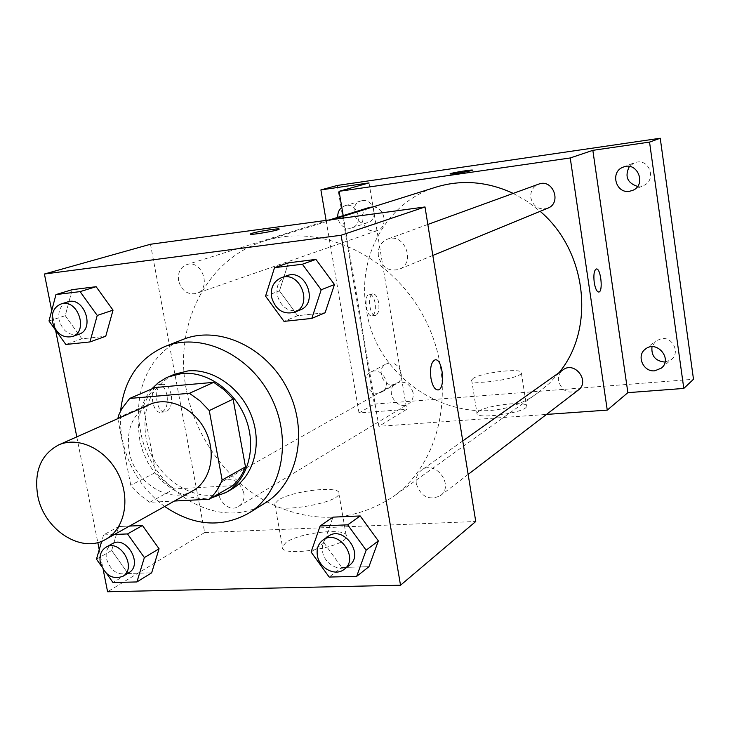 <?xml version="1.0" encoding="UTF-8"?>
<svg xmlns="http://www.w3.org/2000/svg" width="730" height="730" viewBox="0 0 730 730"><rect width="100%" height="100%" fill="white"/><g stroke="black" fill="none" stroke-linecap="round" stroke-linejoin="round"><path stroke-width="0.55" stroke-dasharray="3.65 2.74" d="M192.683 490.861C169.497 504.895 134.311 482.585 129.183 451.359C125.971 429.185 132.76 413.582 149.559 404.539M232.788 485.678L174.324 488.908L149.741 502.304L174.443 501.036M117.813 418.646L130.77 485.267L139.612 494.739L149.741 502.304M117.667 417.898L143.135 406.601L155.745 472.346L130.77 485.267M143.135 406.601L148.09 396.253L155.034 387.557M174.324 488.908L164.396 481.572L155.745 472.346M151.676 388.999L145.744 397.467L141.501 407.212L139.074 417.916L138.536 429.213L139.877 440.71L143.071 452.034L147.989 462.811L154.468 472.693L162.306 481.344L171.249 488.48L180.994 493.854L191.233 497.276L201.617 498.608L211.791 497.787M231.72 489.191C200.394 508.81 152.707 479.218 145.945 437.352C141.693 407.395 151.156 386.389 174.333 374.326M164.661 506.483C142.314 489.629 128.142 467.163 122.147 439.077L120.377 424.988L120.578 411.054M264.926 503.134C219.721 533.092 150.134 490.852 140.434 430.545C132.449 391.517 150.307 351.769 183.111 339.404M265.547 296.161L279.471 290.887L288.405 262.827L279.471 290.887L297.667 315.679L325.124 312.732L297.667 315.679L284.007 321.373M311.089 552.035L323.965 542.846L332.971 517.141L323.965 542.846L341.795 567.466L368.951 566.699L341.795 567.466L329.184 577.056M51.711 310.688L55.58 330.161M76.796 436.878L97.802 542.509M99.234 549.717L103.167 569.491M48.992 320.963L65.253 315.67L72.215 289.664L65.253 315.67L81.879 338.829L105.74 336.274L81.879 338.829L65.846 344.487M114.455 534.47L103.569 534.917L118.753 526.54L129.529 526.065L118.753 526.54L111.663 550.493L127.978 573.497L151.657 572.831L127.978 573.497L113.004 582.54M186.342 389.674C173.339 325.416 206.353 258.484 264.844 240.873C321.556 222.385 394.054 256.622 425.681 320.507C457.774 384.153 441.623 462.683 392.786 496.938C353.183 522.315 311.217 523.939 266.879 501.829C226.081 479.811 195.266 436.64 186.342 389.674M150.471 244.249L204.701 532.535L475.75 521.503M416.328 483.862C415.552 478.022 417.286 473.46 421.529 470.175C435.409 459.316 454.827 485.623 440.336 495.707C429.039 500.78 421.037 496.829 416.328 483.862M378.405 256.148C377.556 247.945 380.567 242.278 387.438 239.148C404.484 232.067 416.392 263.101 399.036 269.324C388.661 271.779 381.781 267.39 378.405 256.148M178.567 280.685C177.609 272.655 180.328 267.299 186.725 264.625C202.073 259.022 212.083 288.843 196.434 293.442C187.583 295.057 181.624 290.805 178.567 280.685M243.829 492.96C239.978 481.718 233.281 477.621 223.745 480.687C209.419 488.005 225.205 515.289 238.646 506.392C242.953 503.472 244.687 498.992 243.829 492.96M204.701 532.535L107.593 591.756M286.032 542.463L282.446 546.578C278.486 558.167 346.266 547.564 346.367 536.559C349.195 527.224 299.884 532.161 286.032 542.463M167.015 395.249C165.354 388.15 162.443 384.628 158.291 384.673C148.5 385.495 151.548 414.467 161.184 412.24C166.185 410.26 168.128 404.593 167.015 395.249M171.267 394.884C169.606 387.776 166.705 384.245 162.562 384.29C152.798 385.102 155.846 414.129 165.454 411.893C170.446 409.913 172.38 404.247 171.267 394.884M437.881 389.966C434.724 389.674 432.406 385.768 430.937 378.24C429.797 367.984 431.174 361.852 435.071 359.872L435.29 359.835M278.395 500.059L274.726 503.846C270.547 514.394 338.601 503.654 338.893 493.69C341.886 485.195 292.438 490.505 278.395 500.059M279.125 229.193L279.125 229.202C278.385 230.634 247.972 235.717 250.271 234.02M559.07 372.647L549.489 383.232L538.63 392.256C475.832 439.998 376.899 389.282 366.378 309.374C356.724 256.969 386.517 202 436.12 187.099M513.217 193.395L527.215 201.38L540.145 211.326M413.107 392.731C410.068 383.597 404.466 380.403 396.271 383.15C383.889 389.519 396.773 411.556 408.417 403.891C412.149 401.381 413.709 397.658 413.107 392.731M547.728 208.214C539.078 210.331 533.438 206.9 530.82 197.921C530.263 191.342 532.864 186.752 538.612 184.161M372.93 206.937C384.984 206.791 388.597 227.377 377.127 230.671C369.562 232.122 364.599 228.745 362.217 220.56C361.578 214.036 364.014 209.647 369.526 207.384M578.279 390.085C568.807 394.483 562.209 391.472 558.496 381.051C557.948 376.333 559.463 372.592 563.058 369.827M343.209 215.624L378.87 426.311L546.496 414.421M337.315 185.447L374.335 404.101L359.014 412.943L406.692 409.338L378.87 426.311M374.335 404.101L693.5 379.272M478.561 411.401L476.964 413.271C474.683 420.024 527.078 412.642 526.531 406.254C528.246 400.542 486.873 405.031 478.561 411.401M369.042 182.911L406.692 409.338M375.12 303.096C373.933 297.311 372.035 294.373 369.407 294.281C363.412 294.692 366.068 317.322 371.926 315.825C374.882 314.475 375.941 310.241 375.12 303.096M378.669 302.713C377.492 296.918 375.594 293.98 372.975 293.889C366.998 294.29 369.654 316.948 375.503 315.451C378.441 314.101 379.5 309.858 378.669 302.713M598.737 292.055C596.784 291.772 595.279 288.587 594.229 282.483C593.39 274.799 594.074 270.301 596.282 268.996L596.364 268.978M473.295 378.322L471.662 380.038C469.271 386.17 521.813 378.605 521.366 372.857C523.173 367.665 481.709 372.428 473.295 378.322M472.502 170.145L472.492 170.19C472.365 170.984 448.767 174.835 450.072 173.85M341.813 207.347L344.843 205.787C357.262 201.434 364.443 224.32 351.796 227.897L350.09 228.298C343.319 228.335 339.213 224.685 337.78 217.33M377.93 393.224C367.108 394.674 360.948 376.698 370.721 372.145C381.735 365.639 393.078 386.289 381.671 392.083L377.93 393.224M326.091 220.387L359.014 412.943M665.021 362.071L671.545 359.406C680.214 352.745 672.868 336.995 661.809 338.537L655.805 340.91L651.981 346.732M389.373 363.038L385.951 364.051C376.324 368.541 382.347 386.152 392.995 384.71L396.682 383.579C406.099 378.925 399.921 361.514 389.373 363.038M362.226 200.659L360.857 200.96C348.995 203.944 353.95 225.205 365.967 223.024L367.646 222.632C379.29 219.411 374.125 198.387 362.226 200.659M637.564 186.433L643.659 185.493C656.206 180.629 650.248 159.56 637.016 162.078L634.361 162.772L629.379 166.458M103.569 534.917L101.716 541.231M101.47 566.243L106.781 573.753M128.745 572.749C118.379 576.198 110.951 571.563 106.461 558.842C105.376 551.962 107.246 546.952 112.082 543.813M118.753 526.54L111.663 550.493L96.469 559.18M111.663 550.493L127.978 573.497M349.205 565.485C340.454 572.822 324.348 564.381 322.569 551.652C321.629 545.091 323.463 540.017 328.089 536.422M323.965 542.846L341.795 567.466M78.712 334.34C69.131 336.019 62.579 331.174 59.066 319.813C57.852 310.807 60.69 304.848 67.589 301.937M65.253 315.67L81.879 338.829M300.121 309.976C288.715 312.613 281.059 307.567 277.144 294.829C276.077 285.558 279.307 279.188 286.835 275.739M279.471 290.887L297.667 315.679M162.562 384.29L158.291 384.673M165.454 411.893L161.184 412.24M274.726 503.846L282.446 546.578M338.893 493.69L346.367 536.559M333.126 219.438L264.844 240.873M538.63 392.256L392.786 496.938M238.646 506.392L408.417 403.891M223.745 480.687L396.271 383.15M427.826 224.457L387.438 239.148M432.826 255.436L399.036 269.324M329.449 219.931L186.725 264.625M377.127 230.671L196.434 293.442M462.747 440.947L421.529 470.175M468.149 474.409L440.336 495.707M372.975 293.889L369.407 294.281M375.503 315.451L371.926 315.825M471.662 380.038L476.964 413.271M521.366 372.857L526.531 406.254M632.709 190.375L643.659 185.493M623.192 167.143L634.361 162.772M351.796 227.897L367.646 222.632M344.843 205.787L360.857 200.96M381.671 392.083L396.682 383.579M370.721 372.145L385.951 364.051M661.389 368.093L671.545 359.406M645.311 349.168L655.805 340.91"/><path stroke-width="1.09" d="M37.695 495.488C33.927 471.407 40.889 454.571 58.564 444.981C78.274 435.947 106.042 449.196 118.315 474.08C130.843 498.845 124.775 528.995 105.713 539.342C81.258 554.17 43.617 529.405 37.695 495.488M58.564 444.981L149.559 404.539C168.247 395.988 194.162 407.851 205.376 430.581C216.819 453.202 210.751 481.043 192.683 490.861L105.713 539.342M174.443 501.036L209.264 499.247C214.885 494.091 219.182 487.686 222.139 480.03L209.264 410.588L200.011 400.889L189.444 393.306L129.703 398.434L121.828 408.736L118.88 414.731L117.813 418.646M189.444 393.306L213.717 382.347L155.034 387.557L129.703 398.434M213.717 382.347L224.055 389.71L233.098 399.146L209.264 410.588M209.264 499.247L232.788 485.678C238.327 480.623 242.561 474.354 245.49 466.871L233.098 399.146M211.791 497.787L226.008 492.504C247.671 480.139 256.796 448.366 246.174 419.759C235.726 391.107 207.393 370.95 181.943 373.477L168.247 376.908L165.573 378.149L158.127 382.876L151.676 388.999M168.247 376.908L174.333 374.326L187.966 370.904C213.315 368.376 241.484 388.378 251.859 416.857C262.408 445.282 253.301 476.873 231.72 489.191L226.008 492.504M245.49 466.871L222.139 480.03M120.578 411.054C124.091 379.582 138.937 358.047 165.117 346.44C201.234 331.831 250.007 354.552 271.295 397.649C292.976 440.537 281.853 493.188 248.492 513.299C221.299 528.201 193.359 525.928 164.661 506.483M165.117 346.44L183.111 339.404C218.799 324.978 266.824 347.188 287.702 389.446C308.963 431.512 297.886 483.26 264.926 503.134L248.492 513.299M311.81 318.426L325.124 312.732L334.459 284.527L315.926 259.405L288.405 262.827L274.526 267.673L265.547 296.161L284.007 321.373L311.81 318.426L321.209 289.783L302.384 264.233L274.526 267.673M356.678 576.362L368.951 566.699L378.35 540.894L360.191 515.955L332.971 517.141L320.16 525.974L311.089 552.035L329.184 577.056L356.678 576.362L366.141 550.201L347.708 524.843L320.16 525.974M103.167 569.491L107.593 591.756L400.524 585.223L341.111 235.252L44.42 274.015L51.711 310.688M55.58 330.161L76.796 436.878M97.802 542.509L99.234 549.717M89.954 341.932L105.74 336.274L113.031 310.15L96.123 286.698L72.215 289.664L55.954 294.591L48.992 320.963L65.846 344.487L89.954 341.932L97.245 315.442L80.099 291.617L55.954 294.591M106.781 573.753L113.004 582.54L136.93 581.938L151.657 572.831L159.067 548.787L142.469 525.5L129.529 526.065L142.469 525.5L127.531 533.931L114.455 534.47M400.524 585.223L475.75 521.503L425.006 206.955L150.471 244.249L44.42 274.015M425.006 206.955L341.111 235.252M250.271 234.02L252.005 233.317C258.593 231.227 280.995 227.815 279.125 229.193C278.385 230.625 247.972 235.708 250.271 234.02L252.005 233.308C258.593 231.237 280.995 227.824 279.125 229.202M430.946 378.24C429.806 367.984 431.184 361.852 435.08 359.863C442.663 357.8 445.848 389.19 438.128 389.929C434.879 389.92 432.479 386.024 430.946 378.24M435.29 359.835C442.809 358.476 445.702 389.236 438.119 389.939L437.881 389.966M333.126 219.438L436.12 187.099C461.67 179.37 487.375 181.469 513.217 193.395M540.145 211.326C587.166 251.12 595.525 328.746 559.07 372.647M427.826 224.457L538.612 184.161C552.875 178.284 562.209 202.976 547.728 208.214L432.826 255.436M329.449 219.931L369.526 207.384L372.93 206.937M462.747 440.947L563.058 369.827C574.784 360.702 590.479 381.553 578.279 390.085L468.149 474.409M546.496 414.421L607.26 410.114L570.239 157.963L339.103 191.315L343.209 215.624M607.26 410.114L627.873 392.658L683.8 388.433L693.5 379.272L660.239 138.244L649.545 142.094L592.842 150.343L570.239 157.963M660.239 138.244L337.315 185.447L320.89 189.919L326.091 220.387M339.103 191.315L369.042 182.911L320.89 189.919M450.072 173.85L450.857 173.521C454.827 172.234 473.606 169.342 472.483 170.181C472.356 170.975 448.767 174.826 450.072 173.84L450.857 173.512C454.699 172.28 472.867 169.451 472.502 170.145M627.873 392.658L592.842 150.343M594.229 282.483C593.399 274.799 594.083 270.301 596.291 268.996C600.726 267.664 603.372 291.754 598.828 292.036C596.839 291.881 595.306 288.697 594.229 282.483M596.364 268.978C600.781 267.965 603.318 291.772 598.819 292.046L598.737 292.055M629.415 191.306C615.645 193.779 609.915 171.65 623.192 167.143C637.29 160.938 647.017 184.708 632.709 190.375L629.415 191.306M654.837 370.794C643.349 372.282 636.058 355.729 645.311 349.168C656.535 339.505 673.069 358.923 661.389 368.093L654.837 370.794M683.8 388.433L649.545 142.094M337.78 217.33C337.506 213.133 338.857 209.811 341.813 207.347M651.981 346.732C651.16 356.067 655.513 361.186 665.021 362.071M629.379 166.458C624.515 176.295 627.234 182.956 637.564 186.433M136.93 581.938L144.357 557.583L127.531 533.931M101.716 541.231L96.469 559.18L101.47 566.243M105.923 547.299L112.082 543.813C126.326 534.771 143.618 564.764 128.745 572.749L122.676 576.408C112.274 579.866 104.81 575.194 100.293 562.401C99.198 555.475 101.078 550.447 105.923 547.299C120.222 538.22 137.605 568.396 122.676 576.408M151.657 572.831L159.067 548.787L144.357 557.583M159.067 548.787L142.469 525.5M322.897 540.109L328.089 536.422C343.219 524.542 365.046 554.499 349.205 565.485L344.131 569.364C335.344 576.736 319.156 568.223 317.358 555.42C316.409 548.823 318.253 543.713 322.897 540.109C338.081 528.173 360.045 558.341 344.131 569.364M368.951 566.699L378.35 540.894L366.141 550.201M378.35 540.894L360.191 515.955L347.708 524.843M360.191 515.955L332.971 517.141M61.001 303.999L67.589 301.937C84.142 295.842 95.621 329.412 78.712 334.34L72.206 336.594C62.588 338.282 56.009 333.409 52.46 321.976C51.228 312.915 54.084 306.919 61.001 303.999C77.617 297.886 89.179 331.657 72.206 336.594M105.74 336.274L113.031 310.15L97.245 315.442M113.031 310.15L96.123 286.698L80.099 291.617M96.123 286.698L72.215 289.664M281.214 277.783L286.835 275.739C305.532 267.937 319.183 303.178 300.121 309.976L294.601 312.248C283.14 314.895 275.438 309.803 271.496 296.991C270.419 287.656 273.659 281.251 281.214 277.783C300.012 269.936 313.763 305.423 294.601 312.248M325.124 312.732L334.459 284.527L321.209 289.783M334.459 284.527L315.926 259.405L302.384 264.233M315.926 259.405L288.405 262.827"/></g></svg>
